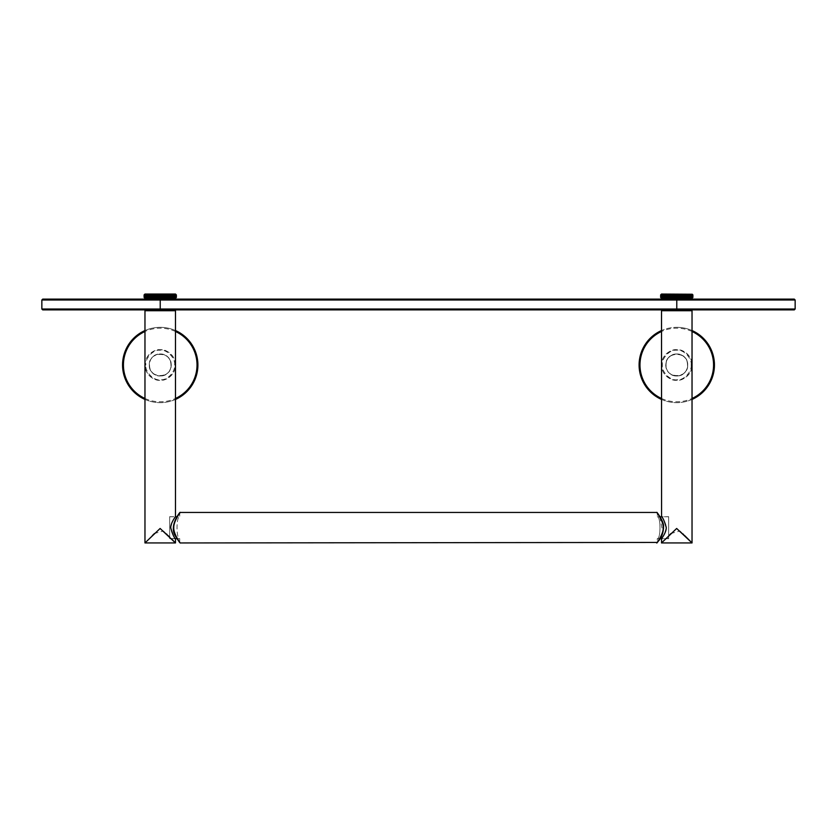 <?xml version="1.0" encoding="UTF-8"?>
<svg xmlns="http://www.w3.org/2000/svg" width="837" height="837" viewBox="0 0 837 837"><rect width="100%" height="100%" fill="white"/><g stroke="black" fill="none" stroke-linecap="round" stroke-linejoin="round"><path stroke-width="0.63" stroke-dasharray="4.18 3.14" d="M160.223 327.319A37.665 37.665 0 0 1 197.888 364.984A37.665 37.665 0 0 1 160.223 402.649A37.665 37.665 0 0 0 175.488 399.427A37.665 37.665 0 0 1 122.558 364.984A37.665 37.665 0 0 1 160.223 327.319A37.665 37.665 0 0 0 144.968 330.552A37.665 37.665 0 0 1 175.488 330.552A37.665 37.665 0 0 0 160.223 327.319M144.968 399.427A37.665 37.665 0 0 0 160.223 402.649A37.665 37.665 0 0 1 144.968 399.427M144.968 364.984A15.265 15.265 0 0 1 160.223 349.73A15.265 15.265 0 0 1 175.488 364.984A15.265 15.265 0 0 1 160.223 380.249A15.265 15.265 0 0 1 144.968 364.984C143.88 358.424 152.815 348.59 160.223 349.73C167.641 348.59 176.565 358.424 175.488 364.984C176.565 371.555 167.641 381.39 160.223 380.249C152.815 381.39 143.88 371.555 144.968 364.984L145.868 364.984C144.843 358.874 152.962 349.395 159.741 350.253C166.699 348.788 175.665 358.414 174.588 364.984C175.613 371.105 167.494 380.584 160.714 379.726C153.746 381.18 144.791 371.565 145.868 364.984M171.156 364.984C171.867 350.923 148.588 350.923 149.289 364.984C148.588 379.056 171.867 379.056 171.156 364.984A10.933 10.933 0 0 0 160.223 354.051A10.933 10.933 0 0 0 149.289 364.984A10.933 10.933 0 0 0 160.223 375.918A10.933 10.933 0 0 0 171.156 364.984M160.223 353.967A11.017 11.017 0 0 1 171.25 364.984A11.017 11.017 0 0 1 160.223 376.012C174.535 376.2 174.535 353.769 160.223 353.967A11.017 11.017 0 0 0 149.206 364.984A11.017 11.017 0 0 0 160.223 376.012C145.92 376.2 145.92 353.769 160.223 353.967M144.968 310.747L175.488 310.747M169.67 516.68L175.488 516.68C174.19 517.454 172.621 521.012 170.79 527.341C170.267 532.144 176.063 539.53 175.488 538.725L169.67 538.725L169.67 516.68L169.67 538.725M171.261 538.725L169.67 537.145M168.028 535.502L167.107 534.581M166.511 533.996L164.701 532.206M164.69 532.186L163.445 530.982L154.458 533.483M152.376 535.544L144.968 542.941M173.782 310.747L146.663 310.747L173.782 310.747M146.663 309.889L173.782 309.889M42.708 309.889L663.218 309.889M41.85 309.031L795.15 309.031M795.15 299.991L41.85 299.991M663.218 299.123L42.708 299.123M173.782 299.123L146.663 299.123L173.782 299.123M173.782 298.265L146.663 298.265L173.782 298.265M144.947 298.265L175.508 298.265M144.09 297.407L144.11 294.906L144.09 297.407M147.228 297.407L147.228 294.906L147.563 298.087L146.778 297.407L146.831 298.087L144.184 297.407L144.822 298.087L144.11 297.407M148.118 297.407L148.118 294.906M149.091 297.407L149.091 294.906M150.147 297.407L150.147 294.906M151.288 297.407L151.361 294.226L151.288 297.407L151.821 297.407L151.288 294.906M152.491 298.087L152.491 294.226L152.491 297.407L153.056 297.407L152.491 294.226M153.757 297.407L154.343 297.407L154.343 294.906L153.757 294.906L153.757 297.407M155.075 297.407L155.672 297.407L155.672 294.906L155.075 294.906L155.075 297.407M156.425 297.407L156.226 294.226L156.425 297.407L157.042 297.407L157.042 294.906L156.425 294.906M157.806 297.407L157.806 294.906L158.434 294.906L158.434 297.407L157.544 298.087L157.544 294.226M159.208 297.407L158.873 294.226L159.208 297.407L159.836 297.407L159.836 294.906L159.208 294.906M160.62 297.407L161.248 297.407L161.248 294.906L160.62 294.906L160.62 297.407M162.022 297.407L162.64 297.407L162.64 294.906L162.022 294.906L162.022 297.407M163.414 297.407L164.021 297.407L164.021 294.906L163.414 294.906L163.414 297.407M164.23 294.226L164.021 297.407M164.774 297.407L165.381 297.407L165.381 294.906L164.774 294.906L164.774 297.407M167.955 297.407L167.955 294.226L167.955 298.087L167.955 297.407L166.762 298.087L166.689 297.407L165.517 298.087L165.381 297.407M168.635 297.407L169.158 294.906L168.635 297.407M169.158 294.906L169.158 297.407M169.806 297.407L170.298 294.906L169.806 297.407M170.298 294.906L170.298 297.407M170.894 297.407L171.365 294.906L170.894 297.407M171.365 294.906L171.365 297.407M171.909 297.407L172.338 294.906L171.909 297.407M172.338 294.906L172.338 297.407M172.84 297.407L173.217 294.906L172.84 297.407M176.272 297.407L175.634 294.226L176.335 294.906L176.366 297.407L175.634 298.087L176.272 297.407L175.456 298.087L176.052 297.407L175.163 298.087L175.707 297.407L174.755 298.087L175.257 297.407L174.242 298.087L174.682 297.407L173.615 298.087L174.002 297.407L172.893 298.087L173.217 297.407M144.759 294.226L144.759 298.087M144.11 294.906L144.822 294.226L144.822 298.087L144.822 294.226L144.184 297.407M144.267 297.407L144.184 294.906M144.267 294.906L145 294.226L145 298.087L145 294.226L144.403 297.407M144.539 297.407L144.403 294.906M144.539 294.906L145.293 294.226L145.293 298.087L145.293 294.226L144.738 297.407M144.927 297.407L144.738 294.906M144.927 294.906L145.701 294.226L145.701 298.087L145.701 294.226L145.199 297.407M145.439 297.407L145.199 294.906M145.439 294.906L146.213 294.226L146.213 298.087L146.213 294.226L145.764 297.407M146.056 297.407L145.764 294.906M146.056 294.906L146.831 294.226L146.444 297.407M146.778 297.407L146.444 294.906M146.778 294.906L147.563 294.226L147.563 298.087L147.228 294.906M153.056 294.906L153.694 294.226L153.694 298.087M153.694 294.226L153.757 294.906M154.343 294.906L154.939 294.226L154.939 298.087M154.939 294.226L155.075 294.906M160.223 294.226L160.223 298.087M161.248 294.906L161.572 298.087M162.64 294.906L162.912 298.087M165.517 294.226L165.517 298.087M166.113 297.407L166.762 294.226L166.762 298.087M166.689 297.407L166.689 294.906M167.4 297.407L167.4 294.906L167.955 294.906M167.955 298.087L167.955 294.226L168.635 294.906M173.217 294.906L172.893 298.087L172.893 294.226L173.667 294.906L173.667 297.407M174.002 297.407L173.667 294.906M174.002 294.906L173.615 298.087L173.615 294.226L174.399 294.906L174.399 297.407M174.682 297.407L174.399 294.906M174.682 294.906L174.242 294.226L174.242 298.087L174.242 294.226L175.017 294.906L175.017 297.407M175.257 297.407L175.017 294.906M175.257 294.906L174.755 294.226L174.755 298.087L174.755 294.226L175.519 294.906L175.519 297.407M175.707 297.407L175.519 294.906M175.707 294.906L175.163 294.226L175.163 298.087L175.163 294.226L175.916 294.906L175.916 297.407M176.052 297.407L175.916 294.906M176.052 294.906L175.456 294.226L175.456 298.087L175.456 294.226L176.188 294.906L176.188 297.407M175.634 294.226L175.634 298.087L175.634 294.226M176.366 294.906L176.366 297.407M175.686 294.226L175.686 298.087M151.361 294.226L151.361 298.087M150.283 294.226L150.283 298.087M149.289 294.226L149.289 298.087M148.379 294.226L148.379 298.087M175.508 294.049L144.947 294.049M172.066 294.226L172.066 298.087M171.156 294.226L171.156 298.087M170.162 294.226L170.162 298.087M169.095 294.226L169.095 298.087M690.337 298.265L663.218 298.265L690.337 298.265M661.492 298.265L692.053 298.265M660.634 297.407L660.634 294.906L661.366 294.226L661.366 298.087L660.665 297.407L660.665 294.906M660.728 297.407L661.366 298.087L661.366 294.226L660.811 297.407L660.728 294.906M663.783 297.407L663.783 294.906L664.107 298.087L660.811 297.407M664.662 297.407L664.662 294.906M665.635 297.407L665.635 294.906M666.702 297.407L666.702 294.906M667.842 297.407L667.842 294.906M669.045 297.407L669.045 294.226L669.045 297.407L669.6 297.407L669.6 294.906L669.045 294.906M670.311 297.407L670.887 297.407L670.887 294.906L670.311 294.906L670.311 297.407M671.619 297.407L672.226 297.407L672.226 294.906L671.619 294.906L671.619 297.407M672.979 297.407L672.77 294.226L672.979 297.407L673.586 297.407L673.586 294.906L672.979 294.906M674.36 297.407L674.36 294.906L674.978 294.906L674.978 297.407L674.088 298.087L674.088 294.226M675.752 297.407L675.428 294.226L675.752 297.407L676.38 297.407L676.38 294.906L675.752 294.906M677.164 297.407L677.792 297.407L677.792 294.906L677.164 294.906L677.164 297.407M678.566 297.407L679.194 297.407L679.194 294.906L678.566 294.906L678.566 297.407M679.958 297.407L680.575 297.407L680.575 294.906L679.958 294.906L679.958 297.407M680.774 294.226L680.575 297.407M681.328 297.407L681.925 297.407L681.925 294.906L681.328 294.906L681.328 297.407M684.509 297.407L684.509 294.226L684.509 298.087L684.509 297.407L683.306 298.087L683.243 297.407L682.061 298.087L681.925 297.407M685.179 297.407L685.712 294.906L685.179 297.407M685.712 294.906L685.712 297.407M686.35 297.407L686.853 294.906L686.35 297.407M686.853 294.906L686.853 297.407M687.449 297.407L687.909 294.906L687.449 297.407M687.909 294.906L687.909 297.407M688.464 297.407L688.882 294.906L688.464 297.407M688.882 294.906L688.882 297.407M689.385 297.407L689.772 294.906L689.385 297.407M692.89 297.407L692.89 294.906L692.91 297.407L692.178 298.087L692.816 297.407L692 298.087L692.597 297.407L691.707 298.087L692.262 297.407L691.299 298.087L691.801 297.407L690.787 298.087L691.236 297.407L690.169 298.087L690.556 297.407L689.437 298.087L689.772 297.407M661.314 294.226L661.314 298.087M660.811 294.906L661.544 294.226L661.544 298.087L661.544 294.226L660.948 297.407M661.084 297.407L660.948 294.906M661.084 294.906L661.837 294.226L661.837 298.087L661.837 294.226L661.293 297.407M661.481 297.407L661.293 294.906M661.481 294.906L662.245 294.226L662.245 298.087L662.245 294.226L661.743 297.407M661.983 297.407L661.743 294.906M661.983 294.906L662.758 294.226L662.758 298.087L662.758 294.226L662.318 297.407M662.601 297.407L662.318 294.906M662.601 294.906L663.385 294.226L662.998 297.407M663.333 297.407L662.998 294.906M663.333 294.906L664.107 294.226L664.107 298.087L663.783 294.906M669.6 294.906L670.238 294.226L670.238 298.087M670.238 294.226L670.311 294.906M670.887 294.906L671.483 294.226L671.483 298.087M671.483 294.226L671.619 294.906M676.777 294.226L676.777 298.087M677.792 294.906L678.127 298.087M679.194 294.906L679.456 298.087M682.061 294.226L682.061 298.087M682.657 297.407L683.306 294.226L683.306 298.087M683.243 297.407L683.243 294.906M683.944 297.407L683.944 294.906L684.509 294.906M684.509 298.087L684.509 294.226L685.179 294.906M689.772 294.906L689.437 298.087L689.437 294.226L690.222 294.906L690.222 297.407M690.556 297.407L690.222 294.906M690.556 294.906L690.169 298.087L690.169 294.226L690.943 294.906L690.943 297.407M691.236 297.407L690.943 294.906M691.236 294.906L690.787 294.226L690.787 298.087L690.787 294.226L691.561 294.906L691.561 297.407M691.801 297.407L691.561 294.906M691.801 294.906L691.299 294.226L691.299 298.087L691.299 294.226L692.073 294.906L692.073 297.407M692.262 297.407L692.073 294.906M692.262 294.906L691.707 294.226L691.707 298.087L691.707 294.226L692.461 294.906L692.461 297.407M692.597 297.407L692.461 294.906M692.597 294.906L692 294.226L692 298.087L692 294.226L692.733 294.906L692.733 297.407M692.816 297.407L692.733 294.906M692.816 294.906L692.178 294.226L692.178 298.087L692.178 294.226L692.89 294.906M692.241 294.226L692.241 298.087M669.045 294.226L669.045 298.087M667.905 294.226L667.905 298.087M666.838 294.226L666.838 298.087M665.844 294.226L665.844 298.087M664.934 294.226L664.934 298.087M692.053 294.049L661.492 294.049M688.621 294.226L688.621 298.087M687.711 294.226L687.711 298.087M686.717 294.226L686.717 298.087M685.639 294.226L685.639 298.087M690.337 310.747L663.218 310.747L690.337 310.747M661.512 310.747L692.032 310.747M684.582 535.502L683.651 534.581M683.065 533.996L681.255 532.206M681.234 532.186L680 530.982L671.012 533.483M668.93 535.544L661.512 542.941M661.512 538.725C662.81 537.94 664.379 534.383 666.21 528.053C666.733 523.251 660.937 515.864 661.512 516.68L668.658 516.68L668.658 538.725L661.512 538.725M676.777 353.967C662.465 353.769 662.465 376.2 676.777 376.012C691.08 376.2 691.08 353.769 676.777 353.967A11.017 11.017 0 0 1 687.794 364.984A11.017 11.017 0 0 1 676.777 376.012A11.017 11.017 0 0 1 665.75 364.984A11.017 11.017 0 0 1 676.777 353.967M668.658 516.68L668.658 538.725M668.658 516.764L668.658 538.63L668.658 516.764L661.575 516.764M659.974 516.764L657.275 516.764C660.874 516.272 660.874 539.133 657.275 538.63C660.874 539.133 660.874 516.272 657.275 516.764L657.422 513.175M668.658 538.63L661.575 538.63M659.974 538.63L657.275 538.63L657.275 542.439C656.438 543.558 663.919 534.132 663.574 527.697C663.898 521.221 656.438 511.836 657.275 512.966L657.275 512.966M657.505 513.29L658.039 514.054M658.28 514.399L659.169 515.728M659.818 516.764L662.799 532.426L657.275 542.439M656.763 512.443C655.946 511.323 663.636 521.169 663.228 527.739C663.553 534.372 655.946 544.04 656.763 542.951M180.237 542.951C181.054 544.06 173.416 534.309 173.772 527.718C173.395 521.116 181.043 511.344 180.237 512.443M179.725 542.439C180.562 543.558 173.102 534.173 173.426 527.708C173.081 521.273 180.562 511.846 179.725 512.966C180.562 511.846 173.102 521.231 173.426 527.697C173.092 534.142 180.562 543.558 179.725 542.439L179.725 538.63C176.126 539.133 176.126 516.272 179.725 516.764C176.126 516.272 176.126 539.133 179.725 538.63L177.025 538.63L173.437 529.957L173.552 524.809L177.025 516.764L179.725 516.764L179.725 512.966M169.67 538.63L169.67 516.764L169.67 538.63L175.425 538.63M169.67 516.764L175.425 516.764M687.711 364.984A10.933 10.933 0 0 0 676.777 354.051A10.933 10.933 0 0 0 665.844 364.984A10.933 10.933 0 0 0 676.777 375.918A10.933 10.933 0 0 0 687.711 364.984C688.412 350.923 665.133 350.923 665.844 364.984C665.133 379.056 688.412 379.056 687.711 364.984M691.132 364.984C692.157 371.105 684.038 380.584 677.259 379.726C670.291 381.18 661.335 371.565 662.412 364.984C661.387 358.874 669.506 349.395 676.286 350.253C683.254 348.788 692.209 358.414 691.132 364.984L692.032 364.984C693.12 371.555 684.185 381.39 676.777 380.249C669.359 381.39 660.435 371.555 661.512 364.984C660.435 358.424 669.359 348.59 676.777 349.73C684.185 348.59 693.12 358.424 692.032 364.984A15.265 15.265 0 0 1 676.777 380.249A15.265 15.265 0 0 1 661.512 364.984A15.265 15.265 0 0 1 676.777 349.73A15.265 15.265 0 0 1 692.032 364.984M692.032 330.552A37.665 37.665 0 0 0 661.512 330.552M661.512 399.427A37.665 37.665 0 0 0 692.032 399.427M676.777 327.319A37.665 37.665 0 0 1 714.442 364.984A37.665 37.665 0 0 1 676.777 402.649A37.665 37.665 0 0 1 639.112 364.984A37.665 37.665 0 0 1 676.777 327.319M175.488 331.494A36.807 36.807 0 0 0 144.968 331.494M144.968 398.475A36.807 36.807 0 0 0 175.488 398.475M175.488 364.984L174.588 364.984M160.223 309.889L160.223 299.991M676.777 309.889L676.777 299.123M661.512 364.984L662.412 364.984M692.032 331.494A36.807 36.807 0 0 0 661.512 331.494M661.512 398.475A36.807 36.807 0 0 0 692.032 398.475M659.964 538.651L663.071 532.091L663.72 528.482L663.103 523.397L658.928 515.142M658.51 514.525L657.286 512.799"/><path stroke-width="1.26" d="M144.968 330.552A37.665 37.665 0 0 0 144.968 399.427A37.665 37.665 0 0 1 144.968 330.552M175.488 399.427A37.665 37.665 0 0 0 175.488 330.552A37.665 37.665 0 0 1 175.488 399.427M175.488 516.68L175.488 310.747L144.968 310.747L144.968 542.941L160.118 528.471L175.488 542.941L175.488 538.725C174.19 537.94 172.621 534.383 170.79 528.053C170.267 523.251 176.063 515.864 175.488 516.68M179.714 542.585L177.025 538.63L175.488 538.725M144.968 542.941L175.488 542.941L171.261 538.725M169.67 537.145L168.028 535.502M167.107 534.581L166.511 533.996M154.458 533.483L152.376 535.544M173.782 310.747L173.782 309.889L146.663 309.889L146.663 310.747M690.337 310.747L690.337 309.889L794.292 309.889L42.708 309.889L41.85 309.031L41.85 299.991L795.15 299.991L795.15 309.031L41.85 309.031M690.337 309.889L663.218 309.889L663.218 310.747M41.85 299.991L42.708 299.123L794.292 299.123L663.218 299.123L663.218 298.265M173.782 299.123L173.782 298.265M146.663 299.123L146.663 298.265M175.686 298.087L176.366 297.407L175.508 298.265L144.947 298.265L144.09 297.407L144.759 298.087M144.822 298.087L144.11 297.407L144.822 298.087L144.184 294.906L145 294.226L144.267 294.906L144.267 297.407L145 298.087L144.184 297.407M145.293 298.087L144.539 297.407L145.293 298.087L144.738 294.906L145.701 294.226L144.927 294.906L144.927 297.407L145.701 298.087L144.738 297.407M146.213 298.087L145.439 297.407L146.213 298.087L145.764 294.906L146.831 294.226L146.056 294.906L146.056 297.407L146.831 298.087L145.764 297.407M147.563 298.087L146.778 297.407L147.563 298.087L147.228 294.906L148.379 294.226L147.615 294.906L147.615 297.407L148.379 298.087L147.228 297.407M149.289 298.087L148.536 297.407L149.289 298.087L149.091 294.906L150.283 294.226L149.551 294.906L149.551 297.407L150.283 298.087L149.091 297.407M151.361 298.087L150.65 297.407L151.361 298.087L151.288 294.906L152.491 294.226L151.821 294.906L152.491 298.087L151.288 297.407M153.694 298.087L153.056 297.407L153.694 298.087L153.694 294.226L153.757 294.906L154.939 294.226L155.075 294.906L156.226 294.226L156.425 294.906L157.544 294.226L158.434 294.906L158.873 294.226L158.434 297.407L157.544 298.087L157.544 294.226L157.544 298.087M154.939 298.087L154.343 297.407L154.939 298.087L155.075 297.407L154.939 294.226L154.343 297.407L153.757 297.407L153.694 294.226L153.056 294.906L153.694 294.226M156.226 298.087L155.672 297.407L156.226 298.087L156.425 297.407L156.226 294.226L155.672 297.407L155.075 297.407L154.939 294.226M158.873 298.087L158.873 294.226M160.223 298.087L160.223 294.226M161.572 298.087L161.572 294.226M162.912 298.087L162.912 294.226M164.23 298.087L164.021 297.407L164.23 298.087L164.774 297.407L164.23 298.087L164.23 294.226L164.774 294.906L164.23 294.226L164.021 294.906L164.23 294.226M165.517 298.087L165.381 297.407L165.517 298.087L166.113 297.407L165.517 298.087L165.517 294.226L166.113 294.906L165.517 294.226L165.381 294.906L165.517 294.226M166.762 298.087L167.4 297.407L166.762 298.087L166.762 294.226L167.4 294.906L166.762 294.226M175.634 298.087L176.335 297.407L175.634 298.087L176.272 297.407L175.456 298.087L176.052 297.407L175.163 298.087L175.707 297.407L174.755 298.087L175.257 297.407L174.242 298.087L174.682 297.407L173.615 298.087L174.002 297.407L172.893 298.087L173.217 297.407L172.066 298.087L172.338 297.407L171.156 298.087L171.365 297.407L170.162 298.087L170.298 297.407L169.095 298.087L168.635 297.407L167.955 298.087L168.635 297.407L167.955 294.226L168.635 294.906L169.095 294.226L169.806 294.906L169.095 294.226M144.759 294.226L144.11 297.407L144.09 294.906L144.947 294.049L175.508 294.049L176.366 294.906L175.686 294.226M144.539 294.906L145.293 294.226L144.539 294.906L144.403 297.407L144.539 294.906M145.439 294.906L146.213 294.226L145.439 294.906L145.199 297.407L145.439 294.906M146.778 294.906L147.563 294.226L146.444 297.407L146.778 294.906M148.536 294.906L149.289 294.226L148.118 297.407L148.536 294.906M150.65 294.906L151.361 294.226L150.147 297.407L150.65 294.906M170.162 294.226L170.894 294.906L170.162 294.226L169.095 298.087M171.156 294.226L171.909 294.906L171.156 294.226L170.894 297.407L170.162 298.087M172.066 294.226L172.84 294.906L172.066 294.226L171.909 297.407L171.156 298.087M172.893 294.226L173.667 294.906L172.893 294.226L172.84 297.407L172.066 298.087M173.615 294.226L174.399 294.906L173.615 294.226L173.667 297.407L172.893 298.087M174.242 294.226L175.017 294.906L174.242 294.226L174.399 297.407L173.615 298.087M174.755 294.226L175.519 294.906L174.755 294.226L175.017 297.407L174.242 298.087M175.163 294.226L175.916 294.906L175.163 294.226L175.519 297.407L174.755 298.087M175.456 294.226L176.188 294.906L175.456 294.226L175.916 297.407L175.163 298.087M175.634 294.226L176.366 294.906L175.634 294.226L176.188 297.407L175.456 298.087M176.366 297.407L176.366 294.906L176.335 297.407M157.544 294.226L157.042 297.407L156.425 297.407L156.226 294.226M153.056 297.407L152.491 297.407L152.491 294.906L153.056 294.906L153.056 297.407M152.491 298.087L152.491 294.226M150.283 298.087L150.147 297.407M148.379 298.087L148.118 297.407M146.831 298.087L146.444 297.407M145.701 298.087L145.199 297.407M145 298.087L144.403 297.407M167.955 294.226L167.4 294.906L167.955 298.087M166.689 297.407L166.113 297.407L166.113 294.906L166.689 294.906L166.689 297.407M165.381 297.407L164.774 297.407L164.774 294.906L165.381 294.906L165.381 297.407M164.021 297.407L163.414 297.407L163.414 294.906L164.021 294.906L164.021 297.407M162.64 297.407L162.022 297.407L162.022 294.906L162.64 294.906L162.64 297.407M161.248 297.407L160.62 297.407L160.62 294.906L161.248 294.906L161.248 297.407M159.836 297.407L159.208 297.407L159.208 294.906L159.836 294.906L159.836 297.407M151.288 294.906L151.361 294.226M150.147 294.906L150.283 294.226M149.091 294.906L149.289 294.226M148.118 294.906L148.379 294.226M147.228 294.906L147.563 294.226M146.444 294.906L146.831 294.226M145.764 294.906L146.213 294.226M145.199 294.906L145.701 294.226M144.738 294.906L145.293 294.226M144.403 294.906L145 294.226M144.184 294.906L144.822 294.226M176.272 297.407L176.272 294.906M176.052 297.407L176.052 294.906M175.707 297.407L175.707 294.906M175.257 297.407L175.257 294.906M174.682 297.407L174.682 294.906M174.002 297.407L174.002 294.906M173.217 297.407L173.217 294.906M172.338 297.407L172.338 294.906M171.365 297.407L171.365 294.906M170.298 297.407L170.298 294.906M169.158 297.407L169.158 294.906M167.955 297.407L167.955 294.906M690.337 299.123L690.337 298.265M692.241 298.087L692.91 297.407L692.053 298.265L661.492 298.265L660.634 297.407L661.314 298.087M661.366 298.087L660.665 297.407L661.366 298.087L660.728 294.906L661.544 294.226L660.811 294.906L660.811 297.407L661.544 298.087L660.728 297.407M661.837 298.087L661.084 297.407L661.837 298.087L661.293 294.906L662.245 294.226L661.481 294.906L661.481 297.407L662.245 298.087L661.293 297.407M662.758 298.087L661.983 297.407L662.758 298.087L662.318 294.906L663.385 294.226L662.601 294.906L662.601 297.407L663.385 298.087L662.318 297.407M664.107 298.087L663.333 297.407L664.107 298.087L663.783 294.906L664.934 294.226L664.159 294.906L664.159 297.407L664.934 298.087L663.783 297.407M665.844 298.087L665.091 297.407L665.844 298.087L665.635 294.906L666.838 294.226L666.106 294.906L666.106 297.407L666.838 298.087L665.635 297.407M667.905 298.087L667.194 297.407L667.905 298.087L667.842 294.906L669.045 294.226L668.365 294.906L669.045 298.087L667.842 297.407M670.238 298.087L669.6 297.407L670.238 298.087L670.238 294.226L670.311 294.906L671.483 294.226L671.619 294.906L672.77 294.226L672.979 294.906L674.088 294.226L674.978 294.906L675.428 294.226L674.978 297.407L674.088 298.087L674.088 294.226L674.088 298.087M671.483 298.087L670.887 297.407L671.483 298.087L671.619 297.407L671.483 294.226L670.887 297.407L670.311 297.407L670.238 294.226L669.6 294.906L670.238 294.226M672.77 298.087L672.226 297.407L672.77 298.087L672.979 297.407L672.77 294.226L672.226 297.407L671.619 297.407L671.483 294.226M675.428 298.087L675.428 294.226M676.777 298.087L676.777 294.226M678.127 298.087L678.127 294.226M679.456 298.087L679.456 294.226M680.774 298.087L680.575 297.407L680.774 298.087L681.328 297.407L680.774 298.087L680.774 294.226L681.328 294.906L680.774 294.226L680.575 294.906L680.774 294.226M682.061 298.087L681.925 297.407L682.061 298.087L682.657 297.407L682.061 298.087L682.061 294.226L682.657 294.906L682.061 294.226L681.925 294.906L682.061 294.226M683.306 298.087L683.944 297.407L683.306 298.087L683.306 294.226L683.944 294.906L683.306 294.226M692.178 298.087L692.89 297.407L692.89 294.906L692.178 294.226L692.91 294.906L692.241 294.226L692.91 297.407L692.178 298.087L692.816 297.407L692 298.087L692.597 297.407L691.707 298.087L692.262 297.407L691.299 298.087L691.801 297.407L690.787 298.087L691.236 297.407L690.169 298.087L690.556 297.407L689.437 298.087L689.772 297.407L688.621 298.087L688.882 297.407L687.711 298.087L687.909 297.407L686.717 298.087L686.853 297.407L685.639 298.087L685.179 297.407L684.509 298.087L685.179 297.407L684.509 294.226L685.179 294.906L685.639 294.226L686.35 294.906L685.639 294.226M661.314 294.226L660.634 294.906L661.492 294.049L692.241 294.226M661.084 294.906L661.837 294.226L661.084 294.906L660.948 297.407L661.084 294.906M661.983 294.906L662.758 294.226L661.983 294.906L661.743 297.407L661.983 294.906M663.333 294.906L664.107 294.226L662.998 297.407L663.333 294.906M665.091 294.906L665.844 294.226L664.662 297.407L665.091 294.906M667.194 294.906L667.905 294.226L666.702 297.407L667.194 294.906M686.717 294.226L687.449 294.906L686.717 294.226L685.639 298.087M687.711 294.226L688.464 294.906L687.711 294.226L687.449 297.407L686.717 298.087M688.621 294.226L689.385 294.906L688.621 294.226L688.464 297.407L687.711 298.087M689.437 294.226L690.222 294.906L689.437 294.226L689.385 297.407L688.621 298.087M690.169 294.226L690.943 294.906L690.169 294.226L690.222 297.407L689.437 298.087M690.787 294.226L691.561 294.906L690.787 294.226L690.943 297.407L690.169 298.087M691.299 294.226L692.073 294.906L691.299 294.226L691.561 297.407L690.787 298.087M691.707 294.226L692.461 294.906L691.707 294.226L692.073 297.407L691.299 298.087M692 294.226L692.733 294.906L692 294.226L692.461 297.407L691.707 298.087M674.088 294.226L673.586 297.407L672.979 297.407L672.77 294.226M669.6 297.407L669.045 297.407L669.045 294.906L669.6 294.906L669.6 297.407M669.045 298.087L669.045 297.407M666.838 298.087L666.702 297.407M664.934 298.087L664.662 297.407M663.385 298.087L662.998 297.407M662.245 298.087L661.743 297.407M661.544 298.087L660.948 297.407M660.665 297.407L660.665 294.906L660.634 297.407M692 298.087L692.733 297.407L692.178 294.226M684.509 294.226L683.944 294.906L684.509 298.087M683.243 297.407L682.657 297.407L682.657 294.906L683.243 294.906L683.243 297.407M681.925 297.407L681.328 297.407L681.328 294.906L681.925 294.906L681.925 297.407M680.575 297.407L679.958 297.407L679.958 294.906L680.575 294.906L680.575 297.407M679.194 297.407L678.566 297.407L678.566 294.906L679.194 294.906L679.194 297.407M677.792 297.407L677.164 297.407L677.164 294.906L677.792 294.906L677.792 297.407M676.38 297.407L675.752 297.407L675.752 294.906L676.38 294.906L676.38 297.407M669.045 294.906L669.045 294.226M667.842 294.906L667.905 294.226M666.702 294.906L666.838 294.226M665.635 294.906L665.844 294.226M664.662 294.906L664.934 294.226M663.783 294.906L664.107 294.226M662.998 294.906L663.385 294.226M662.318 294.906L662.758 294.226M661.743 294.906L662.245 294.226M661.293 294.906L661.837 294.226M660.948 294.906L661.544 294.226M660.728 294.906L661.366 294.226M692.816 297.407L692.816 294.906M692.597 297.407L692.597 294.906M692.262 297.407L692.262 294.906M691.801 297.407L691.801 294.906M691.236 297.407L691.236 294.906M690.556 297.407L690.556 294.906M689.772 297.407L689.772 294.906M688.882 297.407L688.882 294.906M687.909 297.407L687.909 294.906M686.853 297.407L686.853 294.906M685.712 297.407L685.712 294.906M684.509 297.407L684.509 294.906M659.974 516.764L661.575 516.764L661.512 310.747L692.032 310.747L692.032 542.941L684.582 535.502M683.651 534.581L683.065 533.996M671.012 533.483L668.93 535.544M661.512 542.941L692.032 542.941L676.662 528.471L661.512 542.941L661.575 538.63L659.974 538.63M661.512 516.68C662.81 517.454 664.379 521.012 666.21 527.341C666.733 532.144 660.937 539.53 661.512 538.725M659.169 515.728L659.818 516.764M656.763 542.951C655.957 544.05 663.605 534.278 663.228 527.687C663.584 521.085 655.946 511.334 656.763 512.443L180.237 512.443C181.054 511.355 173.447 521.022 173.772 527.655C173.364 534.226 181.054 544.071 180.237 542.951L657.275 542.439M180.237 512.443L179.725 512.966M175.425 516.764L177.025 516.764L179.85 512.631C181.796 510.026 167.473 525.981 176.136 537.124L179.725 542.439M661.512 330.552A37.665 37.665 0 0 0 661.512 399.427M692.032 399.427A37.665 37.665 0 0 0 692.032 330.552M144.968 331.494A36.807 36.807 0 0 0 144.968 398.475M175.488 398.475A36.807 36.807 0 0 0 175.488 331.494M160.223 309.889L160.223 299.991M676.777 309.889L676.777 299.123M661.512 331.494A36.807 36.807 0 0 0 661.512 398.475M692.032 398.475A36.807 36.807 0 0 0 692.032 331.494M794.292 309.889L795.15 309.031M794.292 299.123L795.15 299.991M657.171 542.753L658.196 541.319C661.816 537.469 663.605 532.154 663.553 525.364C662.705 519.243 655.716 510.779 657.16 512.631M657.348 542.502L657.872 541.78M658.185 541.34L659.964 538.651M658.928 515.142L658.51 514.525"/></g></svg>
